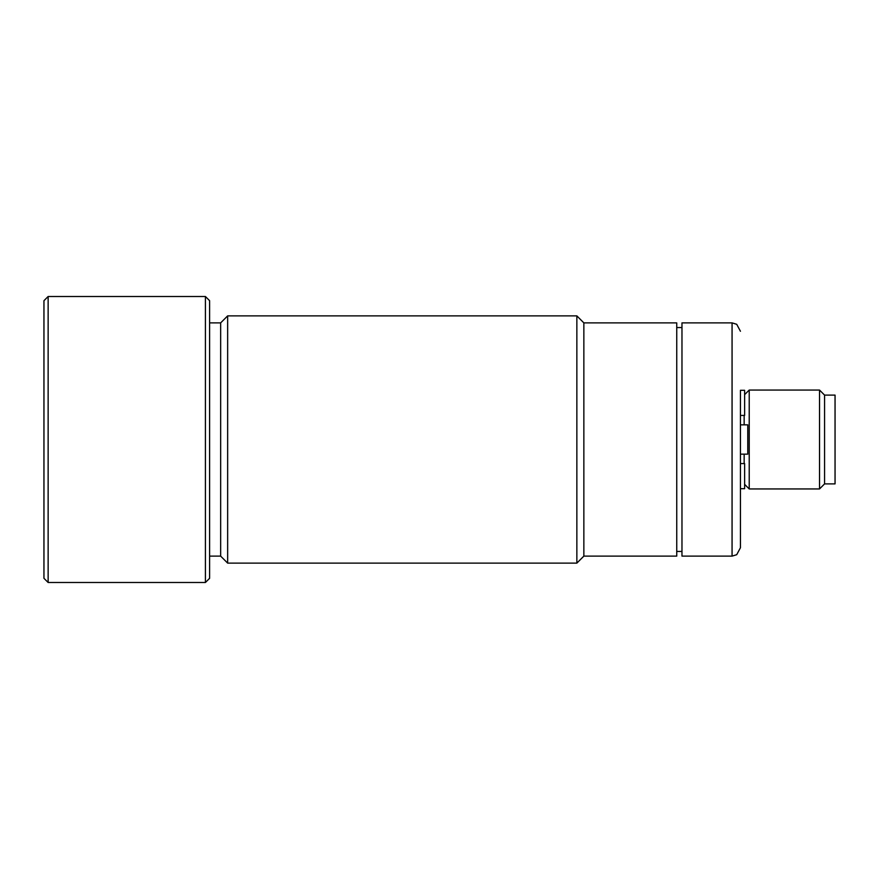 <?xml version="1.0" encoding="UTF-8"?>
<svg xmlns="http://www.w3.org/2000/svg" width="879" height="879" viewBox="0 0 879 879"><rect width="100%" height="100%" fill="white"/><g stroke="black" fill="none" stroke-linecap="round" stroke-linejoin="round"><path stroke-width="1.32" d="M824.579 483.889L835.05 483.889L835.05 395.111L824.579 395.111L824.579 483.889L819.525 488.944L819.525 390.056L824.579 395.111M744.623 394.649L749.216 390.056L749.216 488.944L819.525 488.944M740.437 424.843L747.765 424.843L747.765 454.157L740.437 454.157L740.437 390.309L744.623 390.309L744.623 415.426L740.437 415.426M740.437 463.574L744.623 463.574L744.623 488.691L740.437 488.691L740.437 454.157M744.161 424.843L744.161 415.426M744.161 463.574L744.161 454.157M740.437 439.5L740.437 547.749L740.437 439.5M732.064 322.879L732.064 556.121L681.972 556.121L681.972 322.879L732.064 322.879L736.712 324.296L740.437 331.251M583.854 556.121L676.742 556.121L676.742 322.879L583.854 322.879L583.854 556.121L576.855 563.12L576.855 315.88L227.65 315.88L227.65 563.12L576.855 563.12M227.65 563.12L220.651 556.121L220.651 322.879L227.65 315.88M43.95 439.5L43.95 578.305L48.136 582.491L48.136 296.509L43.95 300.695L43.95 439.5M205.422 296.509L205.422 582.491L209.609 578.305L209.609 300.695L205.422 296.509L48.136 296.509M749.216 390.056L819.525 390.056M744.623 484.351L749.216 488.944M732.064 556.121L736.712 554.704L740.437 547.749M681.972 327.548L676.742 327.548M681.972 551.452L676.742 551.452M583.854 322.879L576.855 315.88M220.651 322.879L209.609 322.879M220.651 556.121L209.609 556.121M205.422 582.491L48.136 582.491"/></g></svg>
